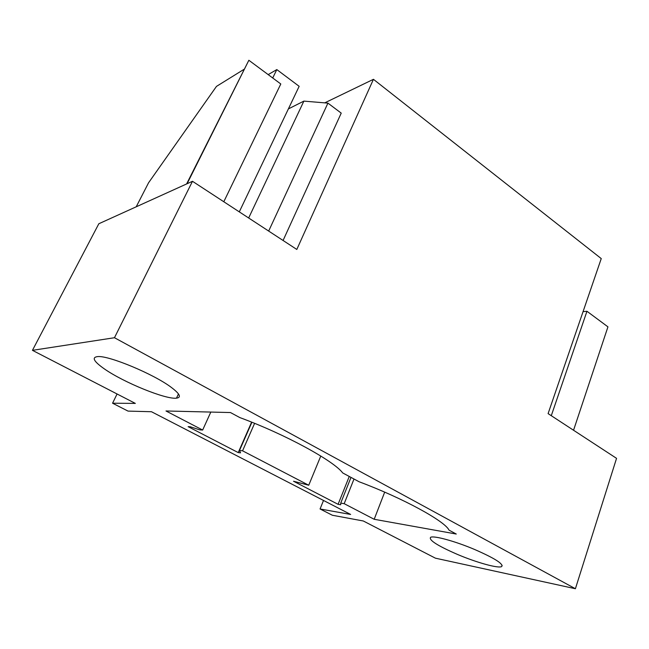 <?xml version="1.0" encoding="UTF-8"?>
<svg xmlns="http://www.w3.org/2000/svg" width="649" height="649" viewBox="0 0 649 649"><rect width="100%" height="100%" fill="white"/><g stroke="black" fill="none" stroke-linecap="round" stroke-linejoin="round"><path stroke-width="0.97" d="M323.51 500.46L320.062 508.978L350.63 514.446L151.468 411.726L128.031 411.101L112.569 403.216L135.333 403.402L32.45 350.338L114.467 337.723L575.403 588.732L435.43 558.181L363.31 520.985L332.361 515.249L320.062 508.978M114.467 337.723L192.485 181.29L296.812 249.451L373.443 79.316L601.25 258.594L548.097 413.616L616.55 458.348L575.403 588.732M373.443 79.316L324.751 102.858M171.174 387.291C153.87 374.181 108.975 355.417 97.756 356.585C91.46 357.283 93.651 361.379 104.327 368.875C123.781 382.537 165.909 399.662 176.487 398.153C181.655 397.464 179.878 393.846 171.174 387.291M242.564 450.812L308.737 485.233L293.518 481.234L338.097 504.322L340.701 504.76L340.725 503.105L344.181 503.673L374.189 519.281L456.271 534.038L449.035 530.144C444.849 521.09 402.972 498.148 359.132 481.777L342.721 472.943C333.748 460.847 285.455 434.392 239.854 417.591L230.468 412.545L165.99 410.979L202.65 430.044L199.738 429.865L190.295 426.774L188.129 426.653L238.232 452.596L240.552 452.832L239.481 450.511L242.564 450.812L254.603 423.351M474.614 549.476C454.99 541.144 433.8 535.401 430.595 537.307C428.591 540.049 437.564 545.768 457.504 554.449C476.715 562.61 498.651 568.727 501.742 566.52C503.494 563.835 494.449 558.156 474.614 549.476M573.546 430.255L607.943 326.853L586.956 311.269L551.285 415.701M586.956 311.269L583.053 311.666M374.189 519.281L384.687 492.137M308.737 485.233L320.784 456.028M344.181 503.673L354.005 479.011M202.65 430.044L210.82 412.066M340.725 503.105L350.995 477.396M338.097 504.322L349.251 476.455M192.485 181.29L98.826 223.751L32.45 350.338M112.569 403.216L117.071 393.984M239.481 450.511L251.901 422.256M238.232 452.596L251.617 422.142M268.67 231.06L327.932 103.126L341.228 113.121L283.078 240.471M327.932 103.126L303.878 101.114L248.664 217.991M223.8 201.742L280.798 83.981L248.859 60.268L187.099 183.732M248.859 60.268L186.604 183.959M243.935 69.378L216.474 86.39L148.572 182.775L136.217 206.796M288.375 108.918L303.878 101.114M272.718 77.977L276.815 69.581L299.157 86.317L239.294 211.866M276.815 69.581L268.183 74.611M501.742 566.52L502.156 565.32M178.467 393.919L176.487 398.153"/></g></svg>
